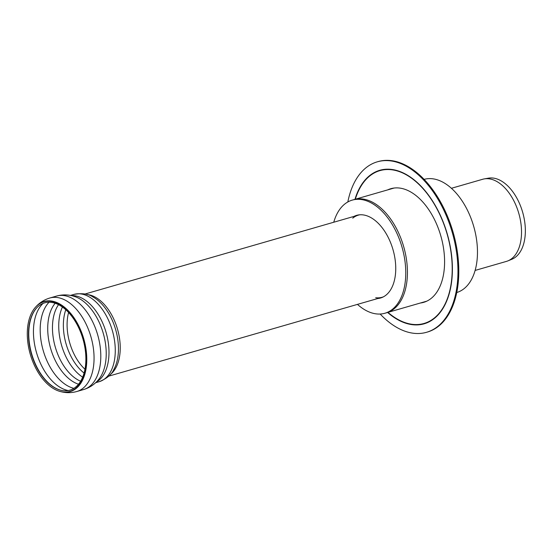<?xml version="1.0" encoding="UTF-8"?>
<svg xmlns="http://www.w3.org/2000/svg" width="553" height="553" viewBox="0 0 553 553"><rect width="100%" height="100%" fill="white"/><g stroke="black" fill="none" stroke-linecap="round" stroke-linejoin="round"><path stroke-width="0.83" d="M387.722 189.879A59.143 34.929 73.9 0 1 402.667 188.642A59.143 34.929 73.9 0 1 443.513 248.103A59.143 34.929 73.9 0 1 420.37 303.016M347.83 201.969A88.722 52.397 73.9 0 1 377.34 161.815A88.722 52.397 73.9 0 1 395.07 161.732A88.722 52.397 73.9 0 1 455.651 246.797A88.722 52.397 73.9 0 1 426.529 332.298A88.722 52.397 73.9 0 1 380.167 314.035M377.34 161.815L378.176 161.573A88.722 52.397 73.9 0 1 395.907 161.49A88.722 52.397 73.9 0 1 456.481 246.555A88.722 52.397 73.9 0 1 427.365 332.056L426.529 332.298M365.699 199.571A58.881 34.777 73.9 0 1 405.895 256.025A58.881 34.777 73.9 0 1 386.575 312.77A58.881 34.777 -106.1 0 0 405.895 256.025A58.881 34.777 -106.1 0 0 365.699 199.571A58.881 34.777 -106.1 0 0 353.927 199.626A58.881 34.777 73.9 0 1 365.699 199.571M333.756 222.237A58.881 34.777 73.9 0 1 352.261 200.11A58.881 34.777 73.9 0 1 364.026 200.055A58.881 34.777 73.9 0 1 404.229 256.509A58.881 34.777 73.9 0 1 384.909 313.247A58.881 34.777 73.9 0 1 357.459 304.378M381.335 297.742A43.016 25.403 73.9 0 1 379.379 298.053M355.676 215.912A43.016 25.403 73.9 0 1 357.501 215.131M354.01 216.396A43.016 25.403 73.9 0 1 356.657 215.352A43.016 25.403 73.9 0 1 365.257 215.311A43.016 25.403 73.9 0 1 394.628 256.551A43.016 25.403 73.9 0 1 380.512 298.012A43.016 25.403 73.9 0 1 377.713 298.537M383.478 296.802A42.747 25.244 73.9 0 1 382.102 297.272A42.747 25.244 73.9 0 1 375.694 297.721M352.738 218.159A42.747 25.244 73.9 0 1 358.399 215.124A42.747 25.244 73.9 0 1 359.809 214.792M456.75 292.516A58.881 34.777 -106.1 0 0 475.912 235.696A58.881 34.777 -106.1 0 0 435.736 179.366A58.881 34.777 -106.1 0 0 424.11 179.379M451.414 188.29L482.679 179.269A42.747 25.244 73.9 0 1 484.255 178.902L488.493 178.163A42.284 24.975 73.9 0 1 495.384 178.481A42.284 24.975 73.9 0 1 523.995 217.702A42.284 24.975 73.9 0 1 511.884 259.246L507.91 260.878A42.747 25.244 73.9 0 1 506.382 261.41L475.117 270.431M484.255 178.902A42.747 25.244 73.9 0 1 491.223 179.227A42.747 25.244 73.9 0 1 520.152 218.877A42.747 25.244 73.9 0 1 507.91 260.878M53.676 302.837A45.429 26.834 73.9 0 1 85.694 354.072A45.429 26.834 73.9 0 1 60.229 390.1A45.429 26.834 73.9 0 1 31.41 353.968A45.429 26.834 73.9 0 1 36.553 308.035A45.429 26.834 73.9 0 1 53.676 302.837M53.143 301.793A46.652 27.553 73.9 0 1 86.019 354.397A46.652 27.553 73.9 0 1 59.869 391.393A46.652 27.553 73.9 0 1 30.277 354.293A46.652 27.553 73.9 0 1 35.558 307.136A46.652 27.553 73.9 0 1 53.143 301.793M355.309 199.232A79.535 46.977 73.9 0 1 395.824 170.545A79.535 46.977 73.9 0 1 451.836 259.606A79.535 46.977 73.9 0 1 387.957 312.369M354.971 199.329A79.895 47.185 73.9 0 1 408.259 175.681A79.895 47.185 73.9 0 1 452.015 259.682A79.895 47.185 73.9 0 1 387.612 312.466M35.71 306.97A46.901 27.698 73.9 0 1 35.862 306.804C39.698 302.581 44.358 299.643 49.839 298.005A48.664 28.742 73.9 0 1 59.565 297.956A48.664 28.742 73.9 0 1 93.83 352.448A48.664 28.742 73.9 0 1 76.819 391.51C71.302 393.045 65.8 393.045 60.305 391.51A46.901 27.698 73.9 0 1 60.083 391.448M35.558 307.136L35.862 306.804A46.901 27.698 73.9 0 1 53.537 301.433A46.901 27.698 73.9 0 1 86.558 353.948A46.901 27.698 73.9 0 1 60.305 391.51L59.869 391.393M100.57 350.498A48.664 28.742 73.9 0 1 83.558 389.568A48.664 28.742 73.9 0 1 83.524 389.575C89.697 387.715 94.798 384.287 98.835 379.282A46.528 27.484 73.9 0 0 106.003 348.21A46.528 27.484 73.9 0 0 74.987 296.629C68.904 294.542 62.759 294.355 56.544 296.069A48.664 28.742 73.9 0 1 56.579 296.062A48.664 28.742 73.9 0 1 66.305 296.014A48.664 28.742 73.9 0 1 100.57 350.498M71.289 295.599A45.436 26.834 73.9 0 1 76.791 296.159A45.436 26.834 73.9 0 1 108.782 347.035A45.436 26.834 73.9 0 1 96.257 382.116M70.411 295.426L73.984 294.396A45.436 26.834 73.9 0 1 83.068 294.348A45.436 26.834 73.9 0 1 115.059 345.224A45.436 26.834 73.9 0 1 99.181 381.701L95.607 382.731M92.994 296.989L93.028 297.009A43.708 25.811 73.9 0 1 118.259 343.717A43.708 25.811 73.9 0 1 113.904 369.342C111.727 374.471 106.819 378.591 99.181 381.701M87.132 294.535A42.747 25.244 73.9 0 1 89.932 295.012A42.747 25.244 73.9 0 1 120.036 342.881A42.747 25.244 73.9 0 1 110.234 374.581M84.968 369.259A41.399 24.45 73.9 0 1 68.586 312.493M84.077 373.061A42.602 25.162 73.9 0 1 65.807 309.749M82.66 377.167A44.088 26.039 73.9 0 1 62.427 307.033M80.627 381.231A44.088 26.039 73.9 0 1 55.286 347.077A44.088 26.039 73.9 0 1 58.542 304.675M78.519 384.217A45.339 26.779 73.9 0 1 50.627 348.425A45.339 26.779 73.9 0 1 55.162 303.265M73.867 388.351A47.316 27.947 73.9 0 1 43.217 350.561A47.316 27.947 73.9 0 1 49.023 302.249M68.247 390.542A47.316 27.947 73.9 0 1 36.477 352.503A47.316 27.947 73.9 0 1 43.099 303.39M60.443 390.155A45.678 26.979 73.9 0 1 31.68 353.892A45.678 26.979 73.9 0 1 36.705 307.876M384.909 313.247L426.757 301.171M352.261 200.11L394.116 188.034M76.819 391.51L83.558 389.568M49.839 298.005L56.579 296.062M93.028 297.009C88.459 293.83 82.107 292.959 73.984 294.396M108.72 376.151L382.102 297.272M85.017 294.009L358.399 215.124"/></g></svg>
